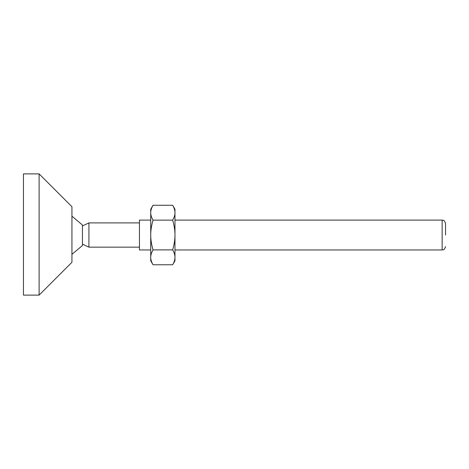 <?xml version="1.0" encoding="UTF-8"?>
<svg xmlns="http://www.w3.org/2000/svg" width="469" height="469" viewBox="0 0 469 469"><rect width="100%" height="100%" fill="white"/><g stroke="black" fill="none" stroke-linecap="round" stroke-linejoin="round"><path stroke-width="0.7" d="M150.725 212.709L150.725 209.256L153.023 205.27C151.446 208.025 150.678 210.505 150.725 212.709L150.725 235.016C150.678 239.43 151.446 244.384 153.023 249.889C151.446 252.639 150.678 255.118 150.725 257.323L150.725 235.016C150.678 230.607 151.446 225.648 153.023 220.143C151.446 217.393 150.678 214.913 150.725 212.709M153.023 220.143L172.668 220.143C174.245 217.393 175.013 214.913 174.966 212.709C175.013 210.505 174.245 208.025 172.668 205.27L174.966 209.256L174.966 260.776L172.668 264.762L153.023 264.762C151.446 262.007 150.678 259.533 150.725 257.323L150.725 260.776L153.023 264.762M172.668 205.27L153.023 205.27M172.668 220.143C174.245 225.648 175.013 230.607 174.966 235.016C175.013 239.43 174.245 244.384 172.668 249.889L153.023 249.889M172.668 249.889C174.245 252.639 175.013 255.118 174.966 257.323C175.013 259.533 174.245 262.007 172.668 264.762M445.55 235.033L445.55 223.514L445.55 235.033M150.725 249.959L139.457 249.959L139.457 220.108L150.725 220.108M82.45 244.138L88.922 247.157L88.922 222.91L139.457 222.91M71.939 254.345L82.45 245.522L82.45 225.009L71.939 216.186M71.939 262.282L71.939 206.718L39.115 173.888L39.115 295.112L71.939 262.282M39.115 173.888L23.45 173.888L23.45 295.112L39.115 295.112M445.55 223.514C443.961 218.882 443.182 220.764 442.144 220.108L442.144 249.959C443.164 249.303 443.944 251.196 445.55 246.553M442.144 220.108L174.966 220.108M442.144 249.959L174.966 249.959M82.45 225.929L88.922 222.91M88.922 247.157L139.457 247.157"/></g></svg>
